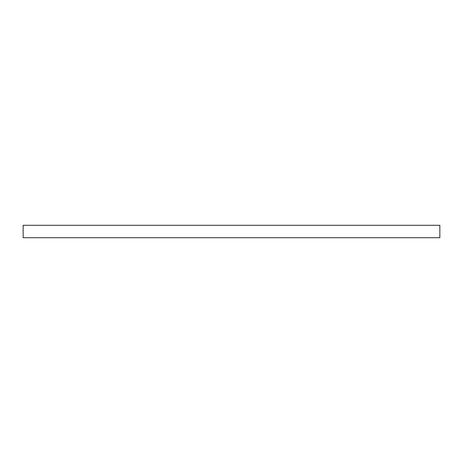 <?xml version="1.0" encoding="UTF-8"?>
<svg xmlns="http://www.w3.org/2000/svg" width="463" height="463" viewBox="0 0 463 463"><rect width="100%" height="100%" fill="white"/><g stroke="black" fill="none" stroke-linecap="round" stroke-linejoin="round"><path stroke-width="0.69" d="M439.85 225.296L23.15 225.296L23.15 237.704L439.85 237.704L439.85 225.296"/></g></svg>
